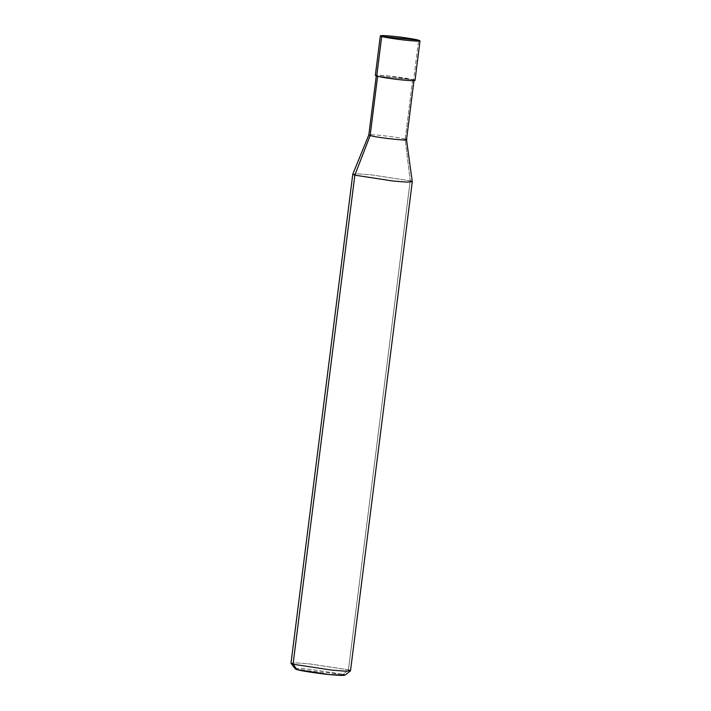 <?xml version="1.0" encoding="UTF-8"?>
<svg xmlns="http://www.w3.org/2000/svg" width="711" height="711" viewBox="0 0 711 711"><rect width="100%" height="100%" fill="white"/><g stroke="black" fill="none" stroke-linecap="round" stroke-linejoin="round"><path stroke-width="0.53" stroke-dasharray="3.56 2.67" d="M376.714 76.059C373.497 74.939 377.212 74.877 387.877 75.873C396.685 76.708 410.834 78.868 413.615 79.801L418.619 40.198L413.615 79.801L376.714 76.059L413.615 79.801L387.877 75.873L376.83 75.153M413.615 79.801L415.011 80.441M413.971 80.69L412.7 79.712L377.639 76.157C385.611 78.583 422.592 82.334 412.7 79.712C422.592 82.334 385.611 78.583 377.639 76.157L412.7 79.712L405.19 139.116L410.203 180.79L348.426 669.833L343.191 674.312L297.056 669.638L343.191 674.312L311.009 669.398L296.265 668.553M352.78 174.195L358.442 173.866L371.595 174.888L410.203 180.79L405.19 139.116C397.227 136.69 360.246 132.939 370.138 135.561C360.246 132.939 397.227 136.69 405.19 139.116L406.514 139.712M290.995 663.265L296.514 662.901L309.809 663.932L348.426 669.833L410.203 180.79L412.282 181.714M295.358 668.944L299.482 668.527L311.009 669.398L343.191 674.312L348.426 669.833L350.505 670.784M343.191 674.312L344.862 675.192M377.639 76.157C367.747 73.535 404.728 77.286 412.7 79.712C404.728 77.286 367.747 73.535 377.639 76.157L376.27 75.926M405.19 139.116L412.7 79.712M410.203 180.79L371.595 174.888L358.291 173.857L352.772 174.222M348.426 669.833L309.809 663.932L295.98 662.883L291.03 663.381"/><path stroke-width="1.07" d="M376.83 75.153L381.718 36.457L418.619 40.198C421.845 41.327 418.121 41.389 407.456 40.394C398.658 39.558 384.5 37.399 381.718 36.457C384.5 37.399 398.658 39.558 407.456 40.394C418.121 41.389 421.845 41.327 418.619 40.198L381.718 36.457C378.501 35.337 382.216 35.274 392.881 36.27C401.688 37.105 415.837 39.265 418.619 40.198C415.837 39.265 401.688 37.105 392.881 36.27C382.216 35.274 378.501 35.337 381.718 36.457L376.714 76.059C379.496 77.001 393.654 79.161 402.462 79.996C413.118 80.992 416.842 80.93 413.615 79.801C416.842 80.93 413.118 80.992 402.462 79.996C393.654 79.161 379.496 77.001 376.714 76.059L375.328 75.428L380.332 35.826L381.718 36.457M415.011 80.441L420.005 40.838L418.619 40.198M296.265 668.553L293.074 664.216L354.851 175.173L370.138 135.561L377.639 76.157L370.138 135.561C378.101 137.987 415.082 141.738 405.19 139.116C415.082 141.738 378.101 137.987 370.138 135.561L368.813 134.957L370.138 135.561L354.851 175.173L393.467 181.074L406.763 182.105L412.282 181.74L410.203 180.79M414.015 80.316L406.514 139.72L405.19 139.116M406.505 139.703L412.282 181.714L406.905 182.105L393.467 181.074L354.851 175.173L352.78 174.195L368.822 134.939L376.323 75.553M412.282 181.74L350.505 670.784L344.986 671.148L331.682 670.118L293.074 664.216L331.682 670.118L344.435 671.122L350.434 670.891L348.426 669.833M350.434 670.891L344.862 675.192L329.237 674.552L297.056 669.638C300.54 670.811 318.235 673.513 329.237 674.552C342.569 675.797 347.217 675.717 343.191 674.312M352.772 174.222L354.851 175.173L293.074 664.216L290.995 663.265L352.772 174.222M291.03 663.381L293.074 664.216L297.056 669.638L295.358 668.944L291.03 663.381"/></g></svg>
